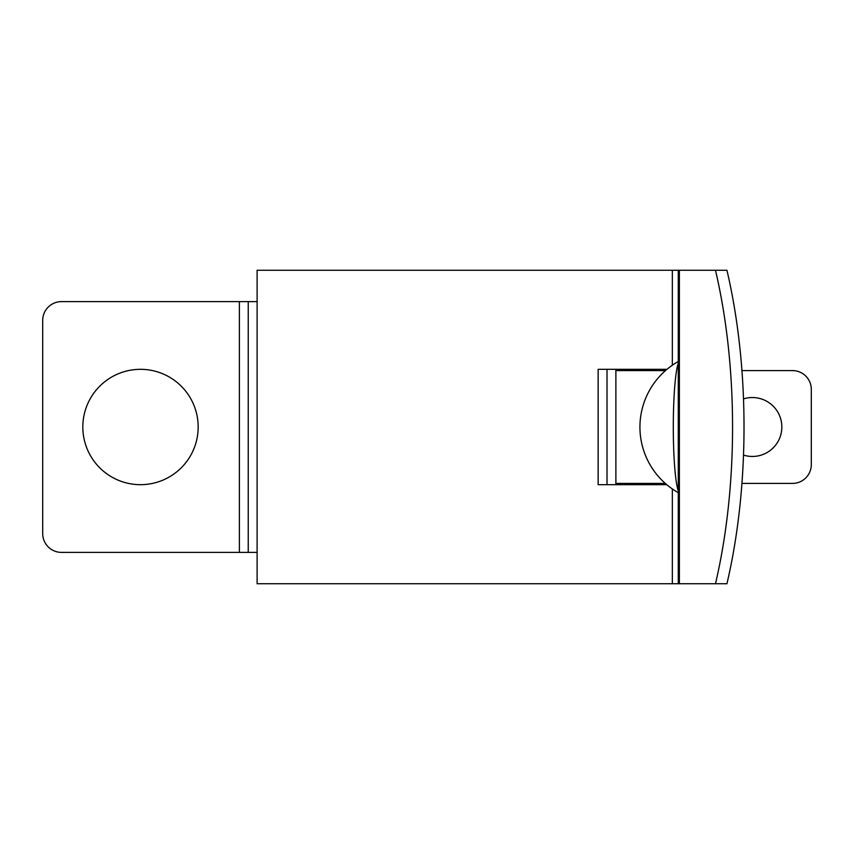 <?xml version="1.0" encoding="UTF-8"?>
<svg xmlns="http://www.w3.org/2000/svg" width="854" height="854" viewBox="0 0 854 854"><rect width="100%" height="100%" fill="white"/><g stroke="black" fill="none" stroke-linecap="round" stroke-linejoin="round"><path stroke-width="1.28" d="M678.279 490.89A66.548 6.96 -90 0 1 673.294 427.085A66.548 6.96 -90 0 1 678.279 363.281M743.503 398.903A29.463 29.463 0 0 1 781.837 427A29.463 29.463 0 0 1 743.503 455.097M257.107 301.611L257.107 583.73L678.279 583.73L678.279 270.27L257.107 270.27L257.107 301.611L248.236 301.611L248.236 552.389L239.376 552.389L239.376 301.611L248.236 301.611M198.171 427A57.677 57.677 0 0 0 140.504 369.323A57.677 57.677 0 0 0 82.827 427A57.677 57.677 0 0 0 140.504 484.677A57.677 57.677 0 0 0 198.171 427M665.298 483.417L615.883 483.417L615.883 484.677M666.963 369.323L598.152 369.323L598.152 484.677L666.75 484.677M257.107 552.389L248.236 552.389M239.376 301.611L61.509 301.611A18.809 18.809 0 0 0 42.7 320.421L42.7 533.579A18.809 18.809 0 0 0 61.509 552.389L239.376 552.389M715.481 270.27L726.935 270.27A313.461 127.492 -90 0 1 726.935 583.73L715.481 583.73A313.461 127.492 -90 0 0 715.481 270.27L678.279 270.27M678.279 583.73L715.481 583.73M615.883 369.323L615.883 370.583L665.501 370.583M615.883 483.417L615.883 370.583M741.934 370.583L792.491 370.583A18.809 18.809 0 0 1 811.3 389.381L811.3 464.619A18.809 18.809 0 0 1 792.491 483.417L741.934 483.417M672.344 365.224L672.344 270.27M672.344 583.73L672.344 488.947M679.368 583.73L679.368 270.27M607.013 484.677L607.013 369.323M678.279 361.509A75.248 75.248 0 0 0 678.279 492.662"/></g></svg>
